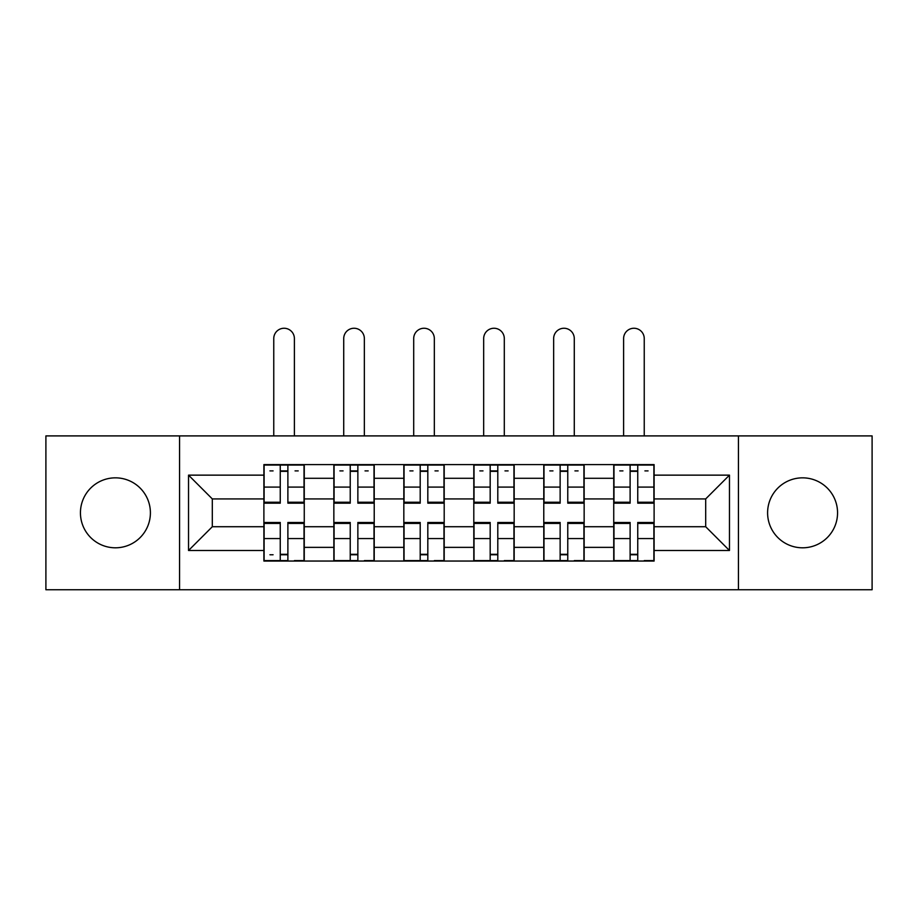<?xml version="1.0" encoding="UTF-8"?>
<svg xmlns="http://www.w3.org/2000/svg" width="918" height="918" viewBox="0 0 918 918"><rect width="100%" height="100%" fill="white"/><g stroke="black" fill="none" stroke-linecap="round" stroke-linejoin="round"><path stroke-width="1.38" d="M802.573 477.842A34.987 34.987 0 0 0 767.597 512.829A34.987 34.987 0 0 0 802.573 547.805A34.987 34.987 0 0 0 837.56 512.829A34.987 34.987 0 0 0 802.573 477.842M115.427 477.842A34.987 34.987 0 0 0 80.44 512.829A34.987 34.987 0 0 0 115.427 547.805A34.987 34.987 0 0 0 150.403 512.829A34.987 34.987 0 0 0 115.427 477.842M738.439 589.746L872.1 589.746L872.1 435.901L45.9 435.901L45.9 589.746L738.439 589.746L738.439 435.901M333.854 561.047L333.854 478.289L304.26 478.289L304.26 561.047M304.26 478.289L304.26 464.611M333.854 478.289L333.854 464.611M374.223 464.611L374.223 561.047M403.828 561.047L403.828 464.611M444.197 464.611L444.197 561.047M473.803 561.047L473.803 464.611M514.172 464.611L514.172 561.047M543.777 561.047L543.777 464.611M584.146 464.611L584.146 561.047M613.74 561.047L613.74 464.611M613.74 526.725L584.146 526.725M543.777 526.725L514.172 526.725M473.803 526.725L444.197 526.725M403.828 526.725L374.223 526.725M333.854 526.725L304.26 526.725M613.74 498.922L584.146 498.922M543.777 498.922L514.172 498.922M473.803 498.922L444.197 498.922M403.828 498.922L374.223 498.922M333.854 498.922L304.26 498.922M212.31 526.725L263.891 526.725L263.891 498.922L212.31 498.922L212.31 526.725L188.534 550.502L188.534 475.145L263.891 475.145L263.891 498.922M654.109 498.922L654.109 526.725L705.69 526.725L705.69 498.922L654.109 498.922L654.109 464.611L263.891 464.611L263.891 475.145M654.109 475.145L729.466 475.145L729.466 550.502L654.109 550.502L654.109 526.725M263.891 526.725L263.891 561.047L654.109 561.047L654.109 550.502M263.891 550.502L188.534 550.502M179.561 589.746L179.561 435.901M287.885 554.311L280.254 554.311M280.254 471.336L287.885 471.336M357.859 554.311L350.228 554.311M350.228 471.336L357.859 471.336M427.822 554.311L420.203 554.311M420.203 471.336L427.822 471.336M497.797 554.311L490.178 554.311M490.178 471.336L497.797 471.336M567.772 554.311L560.141 554.311M560.141 471.336L567.772 471.336M637.746 554.311L630.115 554.311M630.115 471.336L637.746 471.336M188.534 475.145L212.31 498.922M705.69 526.725L729.466 550.502M705.69 498.922L729.466 475.145M294.391 435.901L294.391 338.57A10.316 10.316 90 0 0 284.075 328.254A10.316 10.316 90 0 0 273.759 338.57L273.759 435.901M287.885 503.179L287.885 465.059L304.03 465.059L304.03 503.179L287.885 503.179M280.254 470.888L287.885 470.888M269.938 470.888L273.082 470.888M295.057 470.888L298.201 470.888M280.254 465.059L264.109 465.059L264.109 503.179L280.254 503.179L280.254 465.059L287.885 465.059M280.254 522.468L280.254 560.588L264.109 560.588L264.109 522.468L280.254 522.468M287.885 554.759L280.254 554.759M273.082 554.759L269.938 554.759M295.057 560.588L304.03 560.588L304.03 522.468L287.885 522.468L287.885 560.588L273.759 560.588M304.03 560.588L294.391 560.588M364.354 435.901L364.354 338.57A10.316 10.316 78.6 0 0 354.038 328.254A10.316 10.316 78.6 0 0 343.722 338.57L343.722 435.901M357.859 503.179L357.859 465.059L374.005 465.059L374.005 503.179L357.859 503.179M350.228 470.888L357.859 470.888M339.912 470.888L343.057 470.888M365.031 470.888L368.175 470.888M350.228 465.059L334.083 465.059L334.083 503.179L350.228 503.179L350.228 465.059L357.859 465.059M434.329 435.901L434.329 338.57A10.316 10.316 78.6 0 0 424.013 328.254A10.316 10.316 78.6 0 0 413.697 338.57L413.697 435.901M427.822 503.179L427.822 465.059L443.979 465.059L443.979 503.179L427.822 503.179M420.203 470.888L427.822 470.888M409.887 470.888L413.02 470.888M435.006 470.888L438.138 470.888M420.203 465.059L404.058 465.059L404.058 503.179L420.203 503.179L420.203 465.059L427.822 465.059M350.228 523.421L334.083 523.421L334.083 522.468L350.228 522.468L350.228 560.588L334.083 560.588L343.057 560.588M334.083 523.421L334.083 560.588M357.859 554.759L350.228 554.759M365.031 560.588L374.005 560.588L374.005 522.468L357.859 522.468L357.859 560.588L343.722 560.588M374.005 560.588L364.354 560.588M420.203 523.421L404.058 523.421L404.058 522.468L420.203 522.468L420.203 560.588L404.058 560.588L413.02 560.588M404.058 523.421L404.058 560.588M427.822 554.759L420.203 554.759M435.006 560.588L443.979 560.588L443.979 522.468L427.822 522.468L427.822 560.588L413.697 560.588M443.979 560.588L434.329 560.588M504.303 435.901L504.303 338.57A10.316 10.316 78.6 0 0 493.987 328.254A10.316 10.316 78.6 0 0 483.671 338.57L483.671 435.901M497.797 503.179L497.797 465.059L513.942 465.059L513.942 503.179L497.797 503.179M490.178 470.888L497.797 470.888M479.862 470.888L482.994 470.888M504.98 470.888L508.113 470.888M490.178 465.059L474.021 465.059L474.021 503.179L490.178 503.179L490.178 465.059L497.797 465.059M574.278 435.901L574.278 338.57A10.316 10.316 78.6 0 0 563.962 328.254A10.316 10.316 78.6 0 0 553.646 338.57L553.646 435.901M567.772 503.179L567.772 465.059L583.917 465.059L583.917 503.179L567.772 503.179M560.141 470.888L567.772 470.888M549.825 470.888L552.969 470.888M574.943 470.888L578.088 470.888M560.141 465.059L543.995 465.059L543.995 503.179L560.141 503.179L560.141 465.059L567.772 465.059M644.241 435.901L644.241 338.57A10.316 10.316 78.6 0 0 633.925 328.254A10.316 10.316 78.6 0 0 623.609 338.57L623.609 435.901M637.746 503.179L637.746 465.059L653.891 465.059L653.891 503.179L637.746 503.179M630.115 470.888L637.746 470.888M619.799 470.888L622.943 470.888M644.918 470.888L648.062 470.888M630.115 465.059L613.97 465.059L613.97 503.179L630.115 503.179L630.115 465.059L637.746 465.059M490.178 523.421L474.021 523.421L474.021 522.468L490.178 522.468L490.178 560.588L474.021 560.588L482.994 560.588M474.021 523.421L474.021 560.588M497.797 554.759L490.178 554.759M504.98 560.588L513.942 560.588L513.942 522.468L497.797 522.468L497.797 560.588L483.671 560.588M513.942 560.588L504.303 560.588M560.141 523.421L543.995 523.421L543.995 522.468L560.141 522.468L560.141 560.588L543.995 560.588L552.969 560.588M543.995 523.421L543.995 560.588M567.772 554.759L560.141 554.759M574.943 560.588L583.917 560.588L583.917 522.468L567.772 522.468L567.772 560.588L553.646 560.588M583.917 560.588L574.278 560.588M630.115 523.421L613.97 523.421L613.97 522.468L630.115 522.468L630.115 560.588L613.97 560.588L622.943 560.588M613.97 523.421L613.97 560.588M637.746 554.759L630.115 554.759M644.918 560.588L653.891 560.588L653.891 522.468L637.746 522.468L637.746 560.588L623.609 560.588M653.891 560.588L644.241 560.588M543.777 478.289L514.172 478.289M473.803 478.289L444.197 478.289M403.828 478.289L374.223 478.289M613.74 478.289L584.146 478.289M543.777 547.357L514.172 547.357M473.803 547.357L444.197 547.357M403.828 547.357L374.223 547.357M333.854 547.357L304.26 547.357M613.74 547.357L584.146 547.357M287.885 502.226L304.03 502.226M287.885 487.091L304.03 487.091M264.109 502.226L280.254 502.226M264.109 487.091L280.254 487.091M280.254 523.421L264.109 523.421M280.254 538.556L264.109 538.556M304.03 523.421L287.885 523.421M304.03 538.556L287.885 538.556M357.859 502.226L374.005 502.226M357.859 487.091L374.005 487.091M334.083 502.226L350.228 502.226M334.083 487.091L350.228 487.091M427.822 502.226L443.979 502.226M427.822 487.091L443.979 487.091M404.058 502.226L420.203 502.226M404.058 487.091L420.203 487.091M350.228 538.556L334.083 538.556M374.005 523.421L357.859 523.421M374.005 538.556L357.859 538.556M420.203 538.556L404.058 538.556M443.979 523.421L427.822 523.421M443.979 538.556L427.822 538.556M497.797 502.226L513.942 502.226M497.797 487.091L513.942 487.091M474.021 502.226L490.178 502.226M474.021 487.091L490.178 487.091M567.772 502.226L583.917 502.226M567.772 487.091L583.917 487.091M543.995 502.226L560.141 502.226M543.995 487.091L560.141 487.091M637.746 502.226L653.891 502.226M637.746 487.091L653.891 487.091M613.97 502.226L630.115 502.226M613.97 487.091L630.115 487.091M490.178 538.556L474.021 538.556M513.942 523.421L497.797 523.421M513.942 538.556L497.797 538.556M560.141 538.556L543.995 538.556M583.917 523.421L567.772 523.421M583.917 538.556L567.772 538.556M630.115 538.556L613.97 538.556M653.891 523.421L637.746 523.421M653.891 538.556L637.746 538.556"/></g></svg>
